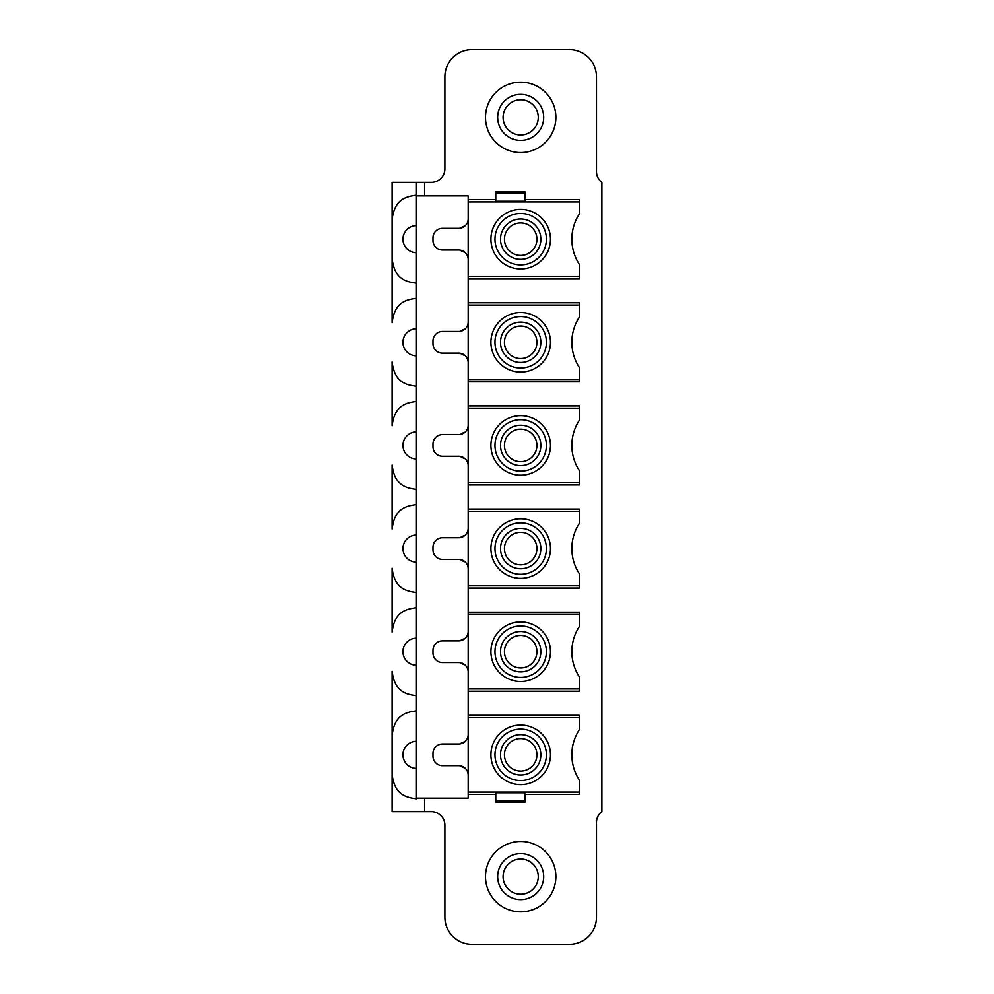 <?xml version="1.0" encoding="UTF-8"?>
<svg xmlns="http://www.w3.org/2000/svg" width="994" height="994" viewBox="0 0 994 994"><rect width="100%" height="100%" fill="white"/><g stroke="black" fill="none" stroke-linecap="round" stroke-linejoin="round"><path stroke-width="1.49" d="M424.587 182.337L424.587 195.868L416.474 195.868L416.474 182.337L416.474 798.803C405.005 797.387 394.456 794.131 392.108 774.45L392.108 735.2L392.108 811.663L431.359 811.663A13.531 13.531 0 0 1 444.89 825.206L444.89 917.226A27.074 27.074 0 0 0 471.964 944.3L569.413 944.3A27.074 27.074 0 0 0 596.475 917.226L596.475 822.498A13.531 13.531 0 0 1 601.892 811.663L601.892 182.337A13.531 13.531 0 0 1 596.475 171.502L596.475 76.774A27.074 27.074 0 0 0 569.413 49.7L471.964 49.7A27.074 27.074 0 0 0 444.89 76.774L444.89 168.794A13.531 13.531 0 0 1 431.359 182.337L392.108 182.337L392.108 258.8L392.108 182.337M416.474 798.803L416.474 798.132L468.174 798.132L468.174 794.343L495.782 794.343M468.174 717.606L579.427 717.606L579.427 715.307L468.174 715.307L468.174 792.044L579.427 792.044L579.427 794.343L525.018 794.343M468.174 614.478L579.427 614.478L579.427 612.18L468.174 612.18L468.174 688.917L579.427 688.917L579.427 691.215L468.174 691.215L468.174 715.307M468.174 511.351L579.427 511.351L579.427 509.04L468.174 509.04L468.174 585.789L579.427 585.789L579.427 588.088L468.174 588.088L468.174 612.18M468.174 408.211L579.427 408.211L579.427 405.912L468.174 405.912L468.174 482.649L579.427 482.649L579.427 484.96L468.174 484.96L468.174 509.04M468.174 305.083L579.427 305.083L579.427 302.785L468.174 302.785L468.174 379.522L579.427 379.522L579.427 381.82L468.174 381.82L468.174 405.912M495.782 199.657L468.174 199.657L468.174 276.394L579.427 276.394L579.427 278.693L468.174 278.693L468.174 302.785M468.174 201.956L579.427 201.956L579.427 199.657L525.018 199.657M468.174 199.657L468.174 195.868L424.587 195.868M555.87 117.367A35.188 35.188 0 0 0 520.682 82.179A35.188 35.188 0 0 0 485.494 117.367A35.188 35.188 0 0 0 520.682 152.554A35.188 35.188 0 0 0 555.87 117.367M555.87 876.633A35.188 35.188 0 0 0 520.682 841.446A35.188 35.188 0 0 0 485.494 876.633A35.188 35.188 0 0 0 520.682 911.821A35.188 35.188 0 0 0 555.87 876.633M543.693 876.633A23.011 23.011 0 0 0 520.682 853.622A23.011 23.011 0 0 0 497.671 876.633A23.011 23.011 0 0 0 520.682 899.632A23.011 23.011 0 0 0 543.693 876.633A23.011 23.011 0 0 0 520.682 853.622A23.011 23.011 0 0 0 497.671 876.633A23.011 23.011 0 0 0 520.682 899.632A23.011 23.011 0 0 0 543.693 876.633M497.721 115.913A23.011 23.011 0 0 1 521.415 94.368A23.011 23.011 0 0 1 543.643 118.833A23.011 23.011 0 0 1 519.949 140.365A23.011 23.011 0 0 1 497.721 115.913A23.011 23.011 0 0 1 521.415 94.368A23.011 23.011 0 0 1 543.643 118.833A23.011 23.011 0 0 1 519.949 140.365A23.011 23.011 0 0 1 497.721 115.913M416.474 298.324C405.005 299.741 394.456 302.996 392.108 322.677L392.108 258.8C394.456 278.482 405.005 281.737 416.474 283.166M416.474 401.452C405.005 402.881 394.456 406.124 392.108 425.805L392.108 361.928C394.456 381.609 405.005 384.864 416.474 386.293M416.474 504.579C405.005 506.008 394.456 509.263 392.108 528.945L392.108 465.055C394.456 484.737 405.005 487.992 416.474 489.421M416.474 607.707C405.005 609.136 394.456 612.391 392.108 632.072L392.108 568.195C394.456 587.876 405.005 591.119 416.474 592.548M416.474 710.834C405.005 712.263 394.456 715.518 392.108 735.2L392.108 671.323C394.456 691.004 405.005 694.259 416.474 695.676M464.894 741.698A13.531 13.531 0 0 0 460.222 743.872M460.222 765.778A13.531 13.531 0 0 0 464.894 767.952M464.894 226.048A13.531 13.531 0 0 0 460.222 228.222M460.222 250.128A13.531 13.531 0 0 0 464.894 252.302M464.894 329.176A13.531 13.531 0 0 0 460.222 331.35M460.222 353.255A13.531 13.531 0 0 0 464.894 355.43M464.894 432.303A13.531 13.531 0 0 0 460.222 434.49M460.222 456.383A13.531 13.531 0 0 0 464.894 458.569M464.894 535.431A13.531 13.531 0 0 0 460.222 537.617M460.222 559.51A13.531 13.531 0 0 0 464.894 561.697M464.894 638.57A13.531 13.531 0 0 0 460.222 640.745M460.222 662.65A13.531 13.531 0 0 0 464.894 664.824M468.174 792.044L468.174 794.343M468.174 276.394L468.174 278.693M468.174 379.522L468.174 381.82M468.174 482.649L468.174 484.96M468.174 585.789L468.174 588.088M468.174 688.917L468.174 691.215M468.174 775.121A9.468 9.468 0 0 0 458.694 765.653L442.454 765.653A9.468 9.468 0 0 1 432.986 756.173L432.986 753.464A9.468 9.468 0 0 1 442.454 743.997L458.694 743.997A9.468 9.468 0 0 0 468.174 734.516M468.174 671.994A9.468 9.468 0 0 0 458.694 662.526L442.454 662.526A9.468 9.468 0 0 1 432.986 653.046L432.986 650.337A9.468 9.468 0 0 1 442.454 640.869L458.694 640.869A9.468 9.468 0 0 0 468.174 631.389M468.174 568.866A9.468 9.468 0 0 0 458.694 559.386L442.454 559.386A9.468 9.468 0 0 1 432.986 549.918L432.986 547.209A9.468 9.468 0 0 1 442.454 537.742L458.694 537.742A9.468 9.468 0 0 0 468.174 528.261M468.174 465.739A9.468 9.468 0 0 0 458.694 456.258L442.454 456.258A9.468 9.468 0 0 1 432.986 446.791L432.986 444.082A9.468 9.468 0 0 1 442.454 434.614L458.694 434.614A9.468 9.468 0 0 0 468.174 425.134M468.174 362.611A9.468 9.468 0 0 0 458.694 353.131L442.454 353.131A9.468 9.468 0 0 1 432.986 343.663L432.986 340.954A9.468 9.468 0 0 1 442.454 331.474L458.694 331.474A9.468 9.468 0 0 0 468.174 322.006M468.174 259.484A9.468 9.468 0 0 0 458.694 250.003L442.454 250.003A9.468 9.468 0 0 1 432.986 240.536L432.986 237.827A9.468 9.468 0 0 1 442.454 228.347L458.694 228.347A9.468 9.468 0 0 0 468.174 218.879M579.427 792.044L579.427 780.128A46.01 46.01 0 0 1 579.427 729.521L579.427 717.606M495.782 800.766L495.782 792.765L525.018 792.765L525.018 802.195L495.782 802.195L495.782 800.766L525.018 800.766M490.912 754.819A29.77 29.77 0 0 0 520.682 784.601A29.77 29.77 0 0 0 550.465 754.819A29.77 29.77 0 0 0 520.682 725.048A29.77 29.77 0 0 0 490.912 754.819M494.975 754.819A25.72 25.72 0 0 0 520.682 780.538A25.72 25.72 0 0 0 546.402 754.819A25.72 25.72 0 0 0 520.682 729.111A25.72 25.72 0 0 0 494.975 754.819M536.922 754.819A16.239 16.239 0 0 0 520.682 738.579A16.239 16.239 0 0 0 504.443 754.819A16.239 16.239 0 0 0 520.682 771.058A16.239 16.239 0 0 0 536.922 754.819A16.239 16.239 0 0 1 520.682 771.058M416.474 195.197C405.005 196.613 394.456 199.869 392.108 219.55M495.782 201.235L525.018 201.235L525.018 191.805L495.782 191.805L495.782 201.235M579.427 276.394L579.427 264.479A46.01 46.01 0 0 1 579.427 213.872L579.427 201.956M490.912 239.181A29.77 29.77 0 0 0 520.682 268.952A29.77 29.77 0 0 0 550.465 239.181A29.77 29.77 0 0 0 520.682 209.399A29.77 29.77 0 0 0 490.912 239.181M494.975 239.181A25.72 25.72 0 0 0 520.682 264.889A25.72 25.72 0 0 0 546.402 239.181A25.72 25.72 0 0 0 520.682 213.462A25.72 25.72 0 0 0 494.975 239.181M536.922 239.181A16.239 16.239 0 0 0 520.682 222.942A16.239 16.239 0 0 0 504.48 238.187A16.239 16.239 0 0 0 520.682 255.421A16.239 16.239 0 0 0 536.922 239.181A16.239 16.239 0 0 1 520.682 255.421M579.427 379.522L579.427 367.606A46.01 46.01 0 0 1 579.427 317.011L579.427 305.083M490.912 342.309A29.77 29.77 0 0 0 520.682 372.079A29.77 29.77 0 0 0 550.465 342.309A29.77 29.77 0 0 0 520.682 312.526A29.77 29.77 0 0 0 490.912 342.309M494.975 342.309A25.72 25.72 0 0 0 520.682 368.016A25.72 25.72 0 0 0 546.402 342.309A25.72 25.72 0 0 0 520.682 316.589A25.72 25.72 0 0 0 494.975 342.309M536.922 342.309A16.239 16.239 0 0 0 520.682 326.069A16.239 16.239 0 0 0 504.48 341.315A16.239 16.239 0 0 0 520.682 358.548A16.239 16.239 0 0 0 536.922 342.309A16.239 16.239 0 0 1 520.682 358.548M579.427 482.649L579.427 470.734A46.01 46.01 0 0 1 579.427 420.139L579.427 408.211M490.912 445.436A29.77 29.77 0 0 0 520.682 475.207A29.77 29.77 0 0 0 550.465 445.436A29.77 29.77 0 0 0 520.682 415.666A29.77 29.77 0 0 0 490.912 445.436M494.975 445.436A25.72 25.72 0 0 0 520.682 471.156A25.72 25.72 0 0 0 546.402 445.436A25.72 25.72 0 0 0 520.682 419.716A25.72 25.72 0 0 0 494.975 445.436M536.922 445.436A16.239 16.239 0 0 0 520.682 429.197A16.239 16.239 0 0 0 504.443 445.436A16.239 16.239 0 0 0 520.682 461.676A16.239 16.239 0 0 0 536.922 445.436A16.239 16.239 0 0 1 520.682 461.676M579.427 585.789L579.427 573.861A46.01 46.01 0 0 1 579.427 523.266L579.427 511.351M490.912 548.564A29.77 29.77 0 0 0 520.682 578.334A29.77 29.77 0 0 0 550.465 548.564A29.77 29.77 0 0 0 520.682 518.793A29.77 29.77 0 0 0 490.912 548.564M494.975 548.564A25.72 25.72 0 0 0 520.682 574.284A25.72 25.72 0 0 0 546.402 548.564A25.72 25.72 0 0 0 520.682 522.844A25.72 25.72 0 0 0 494.975 548.564M536.922 548.564A16.239 16.239 0 0 0 520.682 532.324A16.239 16.239 0 0 0 504.443 548.564A16.239 16.239 0 0 0 520.682 564.803A16.239 16.239 0 0 0 536.922 548.564A16.239 16.239 0 0 1 520.682 564.803M579.427 688.917L579.427 676.989A46.01 46.01 0 0 1 579.427 626.394L579.427 614.478M490.912 651.691A29.77 29.77 0 0 0 520.682 681.474A29.77 29.77 0 0 0 550.465 651.691A29.77 29.77 0 0 0 520.682 621.921A29.77 29.77 0 0 0 490.912 651.691M494.975 651.691A25.72 25.72 0 0 0 520.682 677.411A25.72 25.72 0 0 0 546.402 651.691A25.72 25.72 0 0 0 520.682 625.984A25.72 25.72 0 0 0 494.975 651.691M536.922 651.691A16.239 16.239 0 0 0 520.682 635.452A16.239 16.239 0 0 0 504.443 651.691A16.239 16.239 0 0 0 520.682 667.931A16.239 16.239 0 0 0 536.922 651.691A16.239 16.239 0 0 1 520.682 667.931M424.587 798.132L424.587 811.663M503.088 876.633A17.594 17.594 0 0 1 520.682 859.04A17.594 17.594 0 0 1 538.276 876.633A17.594 17.594 0 0 1 520.682 894.227A17.594 17.594 0 0 1 503.088 876.633M503.088 117.367A17.594 17.594 0 0 1 520.682 99.773A17.594 17.594 0 0 1 538.276 117.367A17.594 17.594 0 0 1 520.682 134.96A17.594 17.594 0 0 1 503.088 117.367M520.682 734.653A20.166 20.166 0 0 1 540.848 754.819A20.166 20.166 0 0 1 520.682 774.985A20.166 20.166 0 0 1 500.516 754.819A20.166 20.166 0 0 1 520.682 734.653M525.018 193.234L495.782 193.234M520.682 219.015A20.166 20.166 0 0 1 540.811 240.399A20.166 20.166 0 0 1 520.073 259.335A20.166 20.166 0 0 1 500.554 237.951A20.166 20.166 0 0 1 520.682 219.015M520.682 322.143A20.166 20.166 0 0 1 540.811 343.526A20.166 20.166 0 0 1 520.073 362.462A20.166 20.166 0 0 1 500.554 341.079A20.166 20.166 0 0 1 520.682 322.143M520.682 425.27A20.166 20.166 0 0 1 540.848 445.436A20.166 20.166 0 0 1 520.682 465.602A20.166 20.166 0 0 1 500.516 445.436A20.166 20.166 0 0 1 520.682 425.27M520.682 528.398A20.166 20.166 0 0 1 540.848 548.564A20.166 20.166 0 0 1 520.682 568.73A20.166 20.166 0 0 1 500.516 548.564A20.166 20.166 0 0 1 520.682 528.398M520.682 631.525A20.166 20.166 0 0 1 540.848 651.691A20.166 20.166 0 0 1 520.682 671.857A20.166 20.166 0 0 1 500.516 651.691A20.166 20.166 0 0 1 520.682 631.525M416.474 741.288A13.531 13.531 0 0 0 402.943 754.819A13.531 13.531 0 0 0 416.474 768.362M416.474 225.638A13.531 13.531 0 0 0 402.943 239.181A13.531 13.531 0 0 0 416.474 252.712M416.474 328.778A13.531 13.531 0 0 0 402.943 342.309A13.531 13.531 0 0 0 416.474 355.84M416.474 431.905A13.531 13.531 0 0 0 402.943 445.436A13.531 13.531 0 0 0 416.474 458.967M416.474 535.033A13.531 13.531 0 0 0 402.943 548.564A13.531 13.531 0 0 0 416.474 562.095M416.474 638.16A13.531 13.531 0 0 0 402.943 651.691A13.531 13.531 0 0 0 416.474 665.222"/></g></svg>
